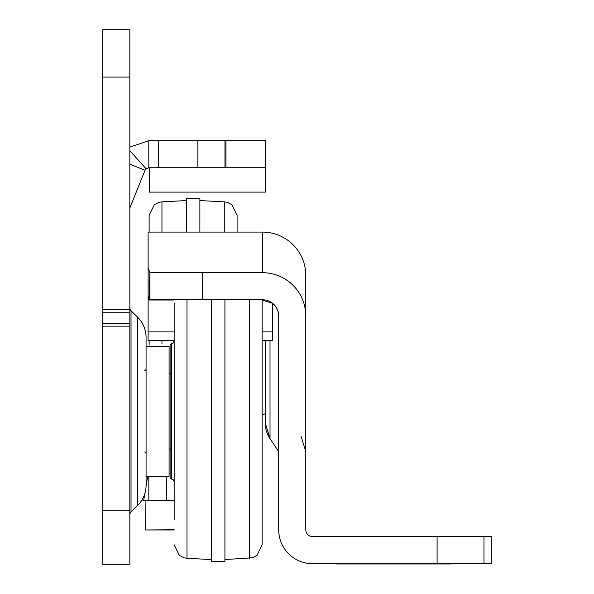 <?xml version="1.0" encoding="UTF-8"?>
<svg xmlns="http://www.w3.org/2000/svg" width="594" height="594" viewBox="0 0 594 594"><rect width="100%" height="100%" fill="white"/><g stroke="black" fill="none" stroke-linecap="round" stroke-linejoin="round"><path stroke-width="0.89" d="M129.841 514.939A4.061 4.061 0 0 1 131.029 512.065L131.029 310.662A4.061 4.061 0 0 1 129.841 307.789M144.728 451.967L146.079 453.319L146.079 485.239L146.079 337.489A28.423 28.423 0 0 0 137.756 317.389L131.029 310.662M146.079 485.239A28.423 28.423 0 0 1 137.756 505.338L131.029 512.065M129.841 29.7L129.841 564.3L102.769 564.3L102.769 29.7L129.841 29.7M174.161 500.69L143.711 500.267A31.126 31.126 0 0 1 141.988 499.933M148.819 167.746L148.819 140.681L265.563 140.681L265.563 167.746L148.819 167.746L146.102 168.793A4.061 4.061 0 0 0 145.055 170.285L130.138 207.209A4.061 4.061 0 0 0 129.841 208.732M265.563 167.746L265.563 192.107L149.302 192.107L149.302 167.746M169.09 473.618L170.107 473.618M148.819 477.502L148.819 500.69M224.963 140.681L224.963 167.746M102.769 564.3L129.841 564.3M146.102 168.793L129.841 150.713M148.819 140.681L129.841 147.134M147.579 477.012L146.065 486.107M144.817 493.607L143.711 500.267M146.079 337.489L146.079 453.319M174.161 529.774L145.649 529.974L145.916 500.556M174.161 323.388L174.161 374.146M174.161 303.089L174.161 481.741L173.359 479.811L171.458 479.031L170.107 477.68L170.107 345.047L171.458 343.688L171.458 479.031M262.132 303.089L262.132 323.388M262.132 352.153L262.132 372.453M262.132 299.755L262.132 544.765L256.979 555.397L252.242 557.803L224.918 559.563M174.161 470.574L174.161 509.489M174.161 411.36L174.161 519.639M174.161 450.274L174.161 448.581M262.132 450.274L262.132 460.424M211.382 299.755L211.382 561.59L224.918 561.59L224.918 299.755M144.728 370.76L146.079 369.409L146.079 346.399L169.09 346.399L169.09 476.329L146.079 476.329M146.079 369.409L146.079 411.36M451.277 563.699L336.234 563.699L451.262 563.676M451.277 563.773L336.234 563.773L451.202 563.699M451.277 563.892L336.234 563.892L451.158 563.773M451.277 563.951L336.234 563.951L451.217 563.892M265.184 340.622L265.184 422.794A28.423 28.423 -0 0 0 270.018 438.654L265.184 422.794L265.184 340.622M305.784 451.633L301.151 436.449M149.822 299.762L149.948 272.691L202.242 272.691L202.242 299.755L149.361 299.762L148.106 295.805L148.106 232.091L262.474 232.091L262.474 272.691A43.31 43.31 180 0 1 305.784 316.001L305.784 529.841A6.764 6.764 -0 0 0 312.548 536.612L437.095 536.612L437.095 563.676L491.231 563.684L491.231 536.612L437.095 536.612M148.106 340.622L174.161 340.622L148.106 340.622L148.106 259.162M262.132 300.007L272.624 303.348M278.712 316.03A16.238 16.238 -0 0 0 262.474 299.792L262.132 299.792M174.161 299.792L148.106 299.792M273.433 304.284A16.238 16.238 -0 0 1 277.895 311.174L278.712 316.268L277.895 311.167A16.238 16.238 -0 0 0 273.433 304.269L272.624 303.571L273.544 304.15M202.242 299.755L262.474 299.755A16.238 16.238 180 0 1 278.712 316.001L278.712 529.841A33.836 33.836 -0 0 0 312.548 563.676L437.095 563.676M262.474 299.792L262.474 299.762A16.238 16.238 180 0 1 278.712 316.001M202.242 272.691L262.474 272.691M149.948 299.762L149.948 272.691L148.106 268.072M262.474 232.091A43.31 43.31 -0 0 1 305.784 275.401L305.784 316.001M272.624 340.622L262.132 340.622L272.624 340.622L272.624 303.564M149.361 299.762L149.822 272.817M149.124 340.622L149.124 345.121M149.124 232.091L149.124 215.37L149.124 232.091M237.095 232.091L237.095 215.37L237.095 232.091M199.881 232.091L199.881 198.544L186.345 198.544L186.345 232.091M137.756 505.338L137.756 317.389M166.766 500.69L166.766 477.346M225.95 140.681L225.95 167.746M197.891 140.681L197.891 167.746M158.643 140.681L158.643 167.746M129.841 164.144L145.055 170.285M102.769 510.164L129.841 510.164M102.769 326.143L129.841 326.143M102.769 77.072L129.841 77.072M102.769 309.808L129.841 309.808M102.769 312.199L129.841 312.199M102.769 323.752L129.841 323.752M249.309 299.755L249.309 558.286M186.991 299.755L186.991 558.286L184.051 557.803L179.321 555.397L174.161 544.765M270.018 340.622L270.018 438.654L278.69 451.559L278.69 315.399M174.161 300.007L148.106 300.007M483.976 536.612L483.976 563.676M272.624 331.912L262.132 331.912M174.161 331.912L148.106 331.912M161.954 344.067L161.954 340.622M161.954 232.091L161.954 201.849L159.014 202.331L154.284 204.737L149.124 215.37M224.272 232.091L224.272 201.849L199.881 200.572M145.649 529.974L174.161 529.974M186.991 558.286L211.382 559.563M171.458 343.688L173.359 342.916L174.161 340.986M170.441 448.581L169.09 449.933M170.441 374.146L169.09 372.787M161.954 201.849L186.345 200.572M224.272 201.849L227.205 202.331L231.942 204.737L237.095 215.37M265.184 413.736L262.132 415.013"/></g></svg>
